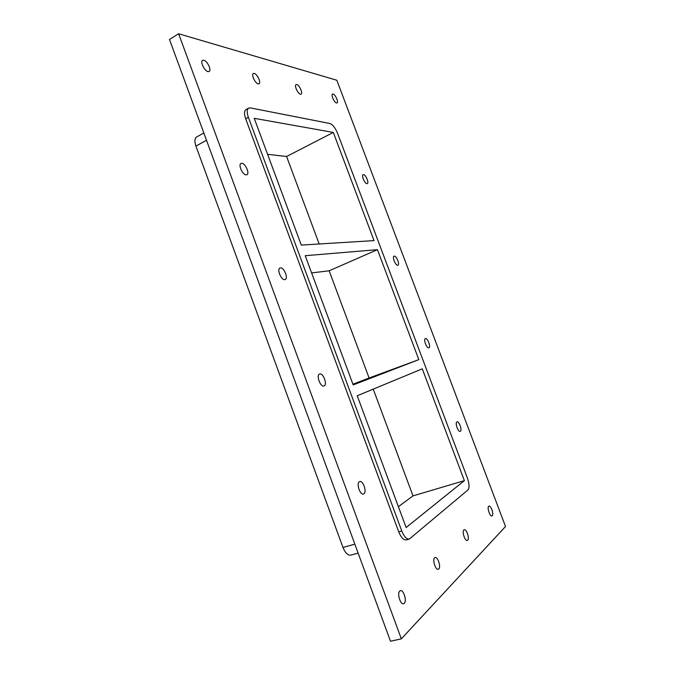 <?xml version="1.0" encoding="UTF-8"?>
<svg xmlns="http://www.w3.org/2000/svg" width="675" height="675" viewBox="0 0 675 675"><rect width="100%" height="100%" fill="white"/><g stroke="black" fill="none" stroke-linecap="round" stroke-linejoin="round"><path stroke-width="1.01" d="M363.85 493.822L363.488 493.99C360.087 495.391 356.071 483.359 359.387 481.731L359.707 481.579C363.091 480.187 367.116 492.067 363.85 493.822M324.025 385.931C320.507 387.56 315.849 375.106 319.57 374.043L319.621 374.017C323.173 372.516 327.746 384.851 324.034 385.931L324.025 385.931M284.782 279.627C281.256 280.412 276.615 269.156 279.99 268.009L280.446 267.891C284.006 267.224 288.546 278.362 285.188 279.517L284.782 279.627M246.105 174.876C242.587 174.926 237.98 164.649 240.992 163.451L241.836 163.299C245.396 163.358 249.902 173.534 246.898 174.724L246.105 174.876M366.938 183.659C364.728 183.735 361.184 175.348 363.142 174.69L363.53 174.631C365.757 174.623 369.25 182.942 367.301 183.6L366.938 183.659M397.727 265.258C395.567 265.79 391.964 256.804 394.082 256.179L394.284 256.129C396.461 255.665 400.022 264.575 397.913 265.207L397.727 265.258M428.878 347.794C426.769 348.823 423.098 339.162 425.368 338.563L425.393 338.555C427.52 337.601 431.148 347.195 428.887 347.794L428.878 347.794M460.384 431.283L460.223 431.359C458.165 432.304 454.807 422.887 456.857 421.942L457 421.875C459.051 420.938 462.4 430.262 460.384 431.283M258.145 83.869C255.158 83.388 251.016 74.478 253.344 73.508L254.264 73.432C257.285 73.988 261.343 82.814 259.031 83.784L258.145 83.869M300.4 94.179C297.827 93.783 294.038 85.413 296.08 84.611L296.798 84.552C299.396 85.016 303.117 93.319 301.092 94.12L300.4 94.179M467.699 540.194L467.294 540.43C464.999 541.35 461.793 531.546 463.86 529.959L464.24 529.74C466.518 528.82 469.733 538.515 467.699 540.194M438.792 568.966L438.269 569.278C435.569 570.299 432.219 559.685 434.632 557.803L435.13 557.525C437.805 556.504 441.163 566.983 438.792 568.966M492.261 515.742L491.948 515.928C489.974 516.755 486.903 507.651 488.692 506.292L488.987 506.115C490.953 505.297 494.024 514.316 492.261 515.742M336.488 102.98C334.252 102.651 330.75 94.762 332.556 94.095L333.121 94.053C335.382 94.441 338.825 102.271 337.027 102.938L336.488 102.98M207.993 71.626C204.474 71.044 199.901 61.535 202.576 60.328L203.782 60.227C207.335 60.902 211.815 70.318 209.157 71.516L207.993 71.626M404.274 603.323L403.574 603.737C400.368 604.876 396.892 593.308 399.743 591.055L400.41 590.676C403.591 589.537 407.084 600.944 404.274 603.323M401.338 638.854L505.516 526.508L336.825 80.241L178.613 33.75L169.484 39.454L390.504 641.25L401.338 638.854L178.613 33.75M398.756 531.875C401.06 537.511 403.574 540.186 406.299 539.89L409.32 539.063C406.612 539.35 404.097 536.676 401.785 531.031L398.756 531.875L245.658 118.758L248.358 117.273C246.729 112.489 246.822 109.434 248.636 108.11L250.366 107.899L329.965 123.525C332.733 124.571 335.247 127.794 337.508 133.178L467.446 478.162C469.387 483.924 469.53 487.865 467.893 489.999L409.32 539.063M248.636 108.11L245.962 109.595C244.131 110.928 244.029 113.982 245.658 118.758M203.833 132.983L196.602 136.991C194.602 138.417 194.383 141.446 195.927 146.095L206.508 140.273M248.358 117.273L401.785 531.031M374.026 240.612L301.286 245.076L254.23 118.319L333.315 132.435L374.026 240.612M418.829 359.632L353.194 384.927L305.227 255.698L377.435 249.657L418.829 359.632L369.09 377.992L329.164 270.802L311.614 272.911M357.218 395.761L422.288 368.828L464.375 480.642L406.131 527.529L357.218 395.761M354.848 544.151L342.984 547.467L195.927 146.095M342.984 547.467C345.229 552.935 347.811 555.483 350.747 555.12L358.13 553.095M319.174 243.979L286.588 156.49L267.595 154.313M286.588 156.49L333.315 132.435M352.924 384.193L369.09 377.992M329.164 270.802L377.435 249.657M398.385 506.663L413.007 495.889L464.375 480.642M413.007 495.889L373.241 389.129"/></g></svg>

